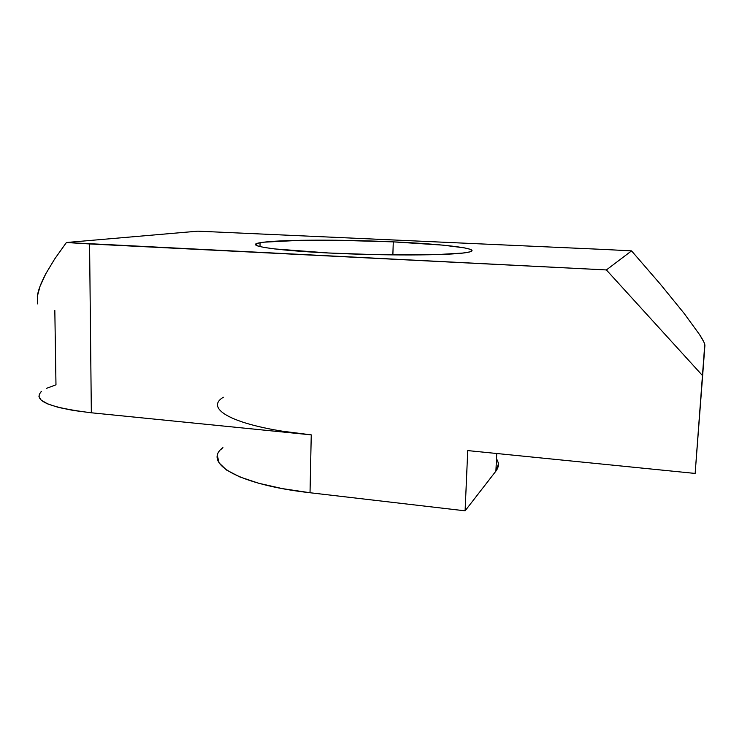 <?xml version="1.0" encoding="UTF-8"?>
<svg xmlns="http://www.w3.org/2000/svg" width="742" height="742" viewBox="0 0 742 742"><rect width="100%" height="100%" fill="white"/><g stroke="black" fill="none" stroke-linecap="round" stroke-linejoin="round"><path stroke-width="1.11" d="M393.279 241.864C447.732 244.239 488.051 249.414 465.809 252.67C449.207 255.489 383.623 255.805 328.456 252.985C271.73 250.23 243.589 245.379 260.052 242.745C276.998 239.583 340.012 239.378 393.279 241.864L392.861 254.905L393.279 241.864L335.959 240.241L300.844 240.297L263.809 242.189L257.743 243.255L255.563 244.517L257.585 245.908L263.939 247.401L274.614 248.922L328.456 252.985L374.497 254.608L436.89 254.599L462.925 253.041L469.658 251.928L472.033 250.648L470.205 249.284L464.464 247.874L442.937 245.138L393.279 241.864M217.425 455.903L219.113 462.934L226.551 470.048L239.796 476.93L258.615 483.237L282.359 488.616L310.026 492.744L465.104 510.83L495.897 471.142L498.355 464.223M283.342 431.325L311.25 434.868L310.026 492.744L311.25 434.868L91.34 412.784L89.578 243.951L606.381 269.94L702.637 375.702L695.143 473.433L467.738 450.589L465.104 510.83L310.026 492.744C236.661 484.415 202.501 462.563 222.915 447.612L221.153 449.244M223.342 397.248C202.798 409.436 237.236 427.624 311.25 434.868L91.34 412.784L89.578 243.951L66.409 242.513L197.826 231.17L605.806 249.535L197.826 231.17L66.409 242.513L54.685 258.977L45.846 273.677L40.049 286.245L37.332 296.383L37.638 303.914M40.754 392.101L41.58 391.368C32.36 400.485 48.953 407.627 91.34 412.784L73.282 410.447L58.544 407.432L47.701 403.917L41.098 400.068L38.825 396.08M46.616 388.307L55.975 384.829L54.825 310.444M704.77 344.501L695.143 473.433L467.738 450.589L465.104 510.83L495.897 471.142L496.741 453.51L495.897 471.142C498.976 467.043 499.171 462.952 496.491 458.871M37.332 296.383C37.963 290.864 40.801 283.296 45.846 273.677L54.685 258.977L66.409 242.513L606.381 269.94L631.553 250.879L605.806 249.535L631.553 250.879L660.463 284.316L683.985 313.217L699.548 334.586C703.203 340.216 704.983 343.88 704.891 345.596L702.637 375.702L606.381 269.94L631.553 250.879L660.463 284.316L683.985 313.217L699.548 334.586L703.62 341.543M260.052 242.745L260.006 246.594"/></g></svg>
